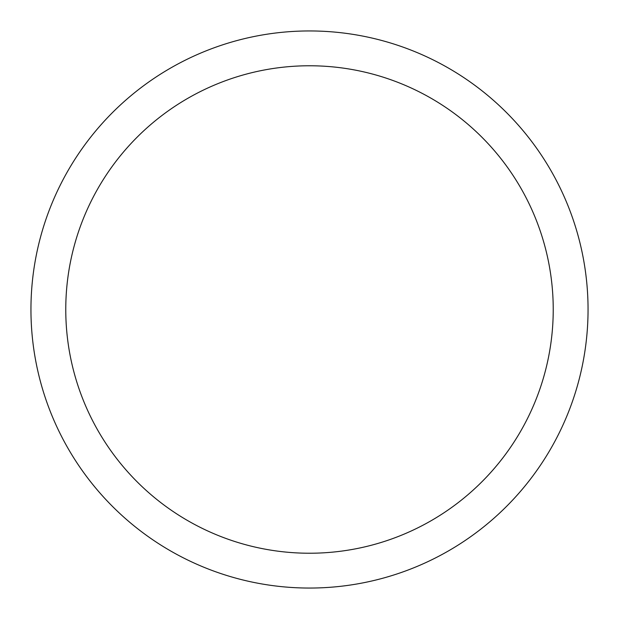 <?xml version="1.0" encoding="UTF-8"?>
<svg xmlns="http://www.w3.org/2000/svg" width="619" height="619" viewBox="0 0 619 619"><rect width="100%" height="100%" fill="white"/><g stroke="black" fill="none" stroke-linecap="round" stroke-linejoin="round"><path stroke-width="0.93" d="M309.5 65.769A243.731 243.731 0 0 1 553.231 309.5A243.731 243.731 0 0 1 309.5 553.231A243.731 243.731 0 0 1 65.769 309.5A243.731 243.731 0 0 1 309.5 65.769M309.5 30.95A278.55 278.55 0 0 1 588.05 309.5A278.55 278.55 0 0 1 309.5 588.05A278.55 278.55 0 0 1 30.95 309.5A278.55 278.55 0 0 1 309.5 30.95"/></g></svg>
